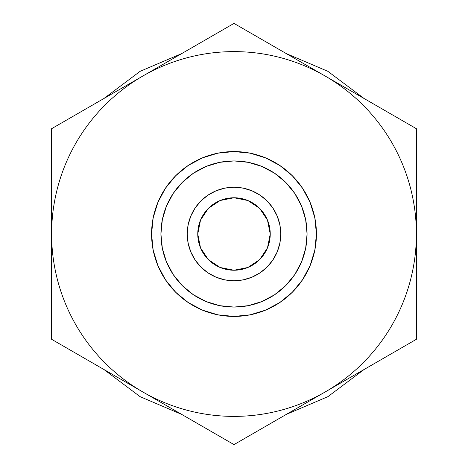 <?xml version="1.0" encoding="UTF-8"?>
<svg xmlns="http://www.w3.org/2000/svg" width="468" height="468" viewBox="0 0 468 468"><rect width="100%" height="100%" fill="white"/><g stroke="black" fill="none" stroke-linecap="round" stroke-linejoin="round"><path stroke-width="0.7" d="M166.011 62.653L142.81 76.05A182.385 182.385 0 0 1 234 51.615L234 23.4L166.011 62.653M175.09 410.588L166.204 405.458M278.624 418.837L234 444.6L51.615 339.3L51.615 128.7L234 23.4L416.385 128.7L416.385 339.3L234 444.6L189.218 418.743M234 316.426L234 307.072A73.072 73.072 0 0 1 160.928 234A73.072 73.072 0 0 1 234 160.928L234 151.573A82.427 82.427 0 0 1 316.426 234A82.427 82.427 0 0 1 234 316.426L250.082 314.841L265.543 310.149L279.794 302.533L292.284 292.284L302.533 279.794L310.149 265.543L314.841 250.082L316.426 234L314.841 217.918L310.149 202.457L302.533 188.206L292.284 175.716L279.794 165.467L265.543 157.851L250.082 153.159L234 151.573L217.918 153.159L202.457 157.851L188.206 165.467L175.716 175.716L165.467 188.206L157.851 202.457L153.159 217.918L151.573 234L153.159 250.082L157.851 265.543L165.467 279.794L175.716 292.284L188.206 302.533L202.457 310.149L217.918 314.841L234 316.426A82.427 82.427 0 0 1 151.573 234A82.427 82.427 0 0 1 234 151.573L234 160.928A73.072 73.072 0 0 0 160.928 234A73.072 73.072 0 0 0 234 307.072L234 280.765A46.765 46.765 0 0 1 187.235 234A46.765 46.765 0 0 1 234 187.235L234 160.928L234 187.235L243.126 188.136L251.895 190.792L259.98 195.115L267.07 200.93L272.885 208.02L277.208 216.105L279.864 224.874L280.765 234L279.864 243.126L277.208 251.895L272.885 259.98L267.07 267.07L259.98 272.885L251.895 277.208L243.126 279.864L234 280.765L224.874 279.864L216.105 277.208L208.02 272.885L200.93 267.07L195.115 259.98L190.792 251.895L188.136 243.126L187.235 234L188.136 224.874L190.792 216.105L195.115 208.02L200.93 200.93L208.02 195.115L216.105 190.792L224.874 188.136L234 187.235A46.765 46.765 0 0 1 280.765 234A46.765 46.765 0 0 1 234 280.765L234 307.072A73.072 73.072 0 0 0 307.072 234A73.072 73.072 0 0 0 234 160.928A73.072 73.072 0 0 1 307.072 234A73.072 73.072 0 0 1 234 307.072L248.256 305.668L261.963 301.509L274.593 294.758L285.667 285.667L294.758 274.593L301.509 261.963L305.668 248.256L307.072 234L305.668 219.744L301.509 206.037L294.758 193.407L285.667 182.333L274.593 173.242L261.963 166.491L248.256 162.332L234 160.928L219.744 162.332L206.037 166.491L193.407 173.242L182.333 182.333L173.242 193.407L166.491 206.037L162.332 219.744L160.928 234L162.332 248.256L166.491 261.963L173.242 274.593L182.333 285.667L193.407 294.758L206.037 301.509L219.744 305.668L234 307.072L234 316.426M234 197.759A36.241 36.241 0 0 1 270.241 234A36.241 36.241 0 0 1 234 270.241A36.241 36.241 0 0 1 197.759 234A36.241 36.241 0 0 1 234 197.759L220.13 200.515L208.371 208.371L200.515 220.13L197.759 234L200.515 247.87L208.371 259.629L220.13 267.485L234 270.241L247.87 267.485L259.629 259.629L267.485 247.87L270.241 234L267.485 220.13L259.629 208.371L247.87 200.515L234 197.759M51.615 180.186L51.615 234C51.615 217.994 53.685 202.258 57.827 186.796C61.975 171.335 68.047 156.669 76.05 142.81C84.053 128.946 93.717 116.351 105.037 105.037C116.351 93.717 128.946 84.053 142.81 76.05C156.669 68.047 171.335 61.975 186.796 57.827C202.258 53.685 217.994 51.615 234 51.615C250.006 51.615 265.742 53.685 281.204 57.827C296.665 61.975 311.331 68.047 325.19 76.05C339.054 84.053 351.649 93.717 362.963 105.037C374.283 116.351 383.947 128.946 391.95 142.81C399.953 156.669 406.025 171.335 410.173 186.796C414.315 202.258 416.385 217.994 416.385 234C416.385 250.006 414.315 265.742 410.173 281.204C406.025 296.665 399.953 311.331 391.95 325.19C383.947 339.054 374.283 351.649 362.963 362.963C351.649 374.283 339.054 383.947 325.19 391.95C311.331 399.953 296.665 406.025 281.204 410.173C265.742 414.315 250.006 416.385 234 416.385C217.994 416.385 202.258 414.315 186.796 410.173C171.335 406.025 156.669 399.953 142.81 391.95C128.946 383.947 116.351 374.283 105.037 362.963C93.717 351.649 84.053 339.054 76.05 325.19C68.047 311.331 61.975 296.665 57.827 281.204C53.685 265.742 51.615 250.006 51.615 234A182.385 182.385 0 0 1 142.81 76.05L96.396 102.843M57.816 281.163L57.827 281.204C61.975 296.665 68.047 311.331 76.05 325.19M410.184 186.837L410.173 186.796C406.025 171.335 399.953 156.669 391.95 142.81M274.593 173.242L285.667 182.333L294.758 193.407L285.667 182.333L274.593 173.242L285.667 182.333L294.758 193.407M294.758 274.593L285.667 285.667L274.593 294.758L285.667 285.667L294.758 274.593L285.667 285.667L274.593 294.758M193.407 294.758L182.333 285.667L173.242 274.593L182.333 285.667L193.407 294.758L182.333 285.667L173.242 274.593M173.242 193.407L182.333 182.333L193.407 173.242L182.333 182.333L173.242 193.407L182.333 182.333L193.407 173.242M189.376 49.163L234 23.4L278.782 49.257M166.427 62.414L176.974 56.324M292.909 57.412L301.796 62.542M416.385 194.934L416.385 206.838M371.762 102.937L416.385 128.7L416.385 180.186M348.812 89.686L359.354 95.776M357.476 373.312L348.59 378.442M416.385 287.697L416.385 339.3L371.598 365.157M416.385 261.132L416.385 272.335M301.573 405.586L291.026 411.676M51.615 272.335L51.615 261.132M96.238 365.063L51.615 339.3L51.615 287.697M119.188 378.314L108.64 372.224M110.524 94.688L119.41 89.558M51.615 206.569L51.615 194.94M188.873 418.544L234 444.6L325.19 391.95A182.385 182.385 0 0 1 142.81 391.95L188.873 418.544M371.259 365.356L416.385 339.3L416.385 234A182.385 182.385 0 0 1 325.19 391.95L371.259 365.356M416.385 180.549L416.385 128.7L325.19 76.05A182.385 182.385 0 0 1 416.385 234L416.385 180.549M279.127 49.456L234 23.4L234 51.615A182.385 182.385 0 0 1 325.19 76.05L279.127 49.456M119.603 378.553L142.81 391.95A182.385 182.385 0 0 1 51.615 234L51.615 339.3L119.603 378.553M103.966 98.473L140.102 71.341L181.648 53.627M364.034 369.527L327.922 396.648L286.352 414.373M181.648 414.373L140.078 396.648L103.966 369.527M364.034 98.473L327.898 71.341L286.352 53.627"/></g></svg>
